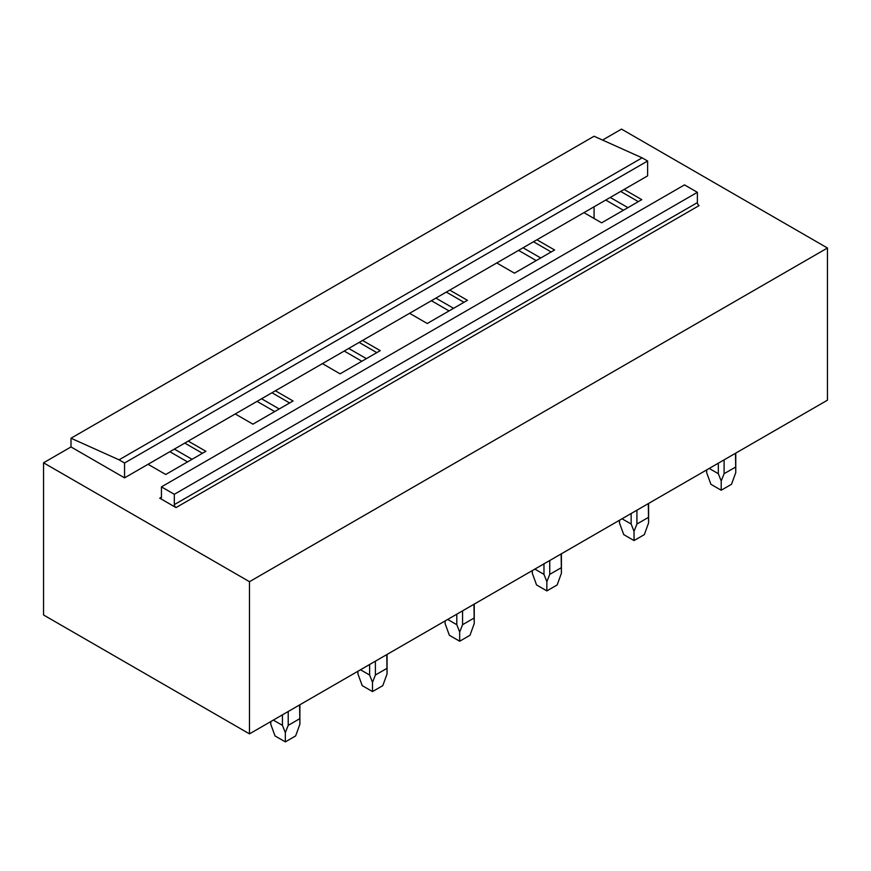 <?xml version="1.0" encoding="UTF-8"?>
<svg xmlns="http://www.w3.org/2000/svg" width="871" height="871" viewBox="0 0 871 871"><rect width="100%" height="100%" fill="white"/><g stroke="black" fill="none" stroke-linecap="round" stroke-linejoin="round"><path stroke-width="1.31" d="M71.008 438.233L119.055 459.823L642.112 157.847L594.066 136.246L71.008 438.233L71.008 446.943L124.553 477.863L124.553 463.002L119.055 459.823M642.112 157.847L647.61 161.015L124.553 463.002M647.61 161.015L647.61 175.877L124.553 477.863M161.44 497.178A2.428 1.404 60 0 1 160.939 498.288A2.428 1.404 60 0 1 159.731 498.168L176.029 507.586A2.428 1.404 60 0 1 174.32 504.614L174.32 494.303L161.44 486.878L161.44 497.178L159.731 498.168M174.32 494.303L697.377 192.317L684.497 184.892L161.44 486.878M697.377 192.317L697.377 202.627L174.32 504.614M176.029 507.586L699.086 205.6A2.428 1.404 60 0 1 697.377 202.627M188.212 441.096L205.894 451.309L165.73 474.488L148.059 464.287M71.008 446.943L43.55 462.795L249.476 581.686L827.45 248.006L621.524 129.115L602.558 140.057M624.093 189.443L641.775 199.655L601.611 222.834L583.94 212.633M536.917 239.775L554.598 249.988L514.434 273.167L496.764 262.966M449.741 290.108L467.422 300.31L427.258 323.5L409.588 313.288M362.565 340.441L380.246 350.643L340.082 373.833L322.412 363.621M275.388 390.774L293.07 400.976L252.906 424.155L235.235 413.954M827.45 248.006L827.45 400.181L249.476 733.872L249.476 581.686M43.55 462.795L43.55 614.98L249.476 733.872M620.664 191.424L638.334 201.637M610.244 197.445L627.926 207.646M605.737 200.047L623.407 210.249M533.488 241.757L551.158 251.969M523.068 247.778L540.749 257.979M518.561 250.38L536.231 260.581M446.311 292.09L463.982 302.291M435.892 298.1L453.573 308.312M431.385 300.713L449.055 310.914M359.135 342.423L376.805 352.624M348.716 348.433L366.397 358.645M344.208 351.046L361.879 361.247M271.959 392.756L289.629 402.957M261.54 398.766L279.221 408.967M257.032 401.368L274.703 411.58M169.856 451.701L187.526 461.902M594.066 206.786L594.066 218.479M184.783 443.078L202.453 453.29M174.363 449.098L192.045 459.3M735.483 453.279L735.766 472.594L731.509 484.287L721.21 490.231L710.91 484.287L706.642 472.594L706.708 469.894M709.212 468.446L718.325 473.704L721.21 480.999L724.095 473.704L724.095 459.855M718.325 463.187L718.325 473.704M735.483 467.139L724.095 473.704M721.21 490.231L721.21 480.999M648.307 503.612L648.59 522.927L644.333 534.62L634.034 540.564L623.734 534.62L619.466 522.927L619.531 520.227M622.036 518.778L631.148 524.037L634.034 531.332L636.919 524.037L636.919 510.188M631.148 513.52L631.148 524.037M648.307 517.461L636.919 524.037M634.034 540.564L634.034 531.332M561.131 553.945L561.414 573.26L557.157 584.953L546.857 590.897L536.558 584.953L532.29 573.26L532.355 570.559M534.859 569.111L543.972 574.37L546.857 581.665L549.743 574.37L549.743 560.521M543.972 563.853L543.972 574.37M561.131 567.794L549.743 574.37M546.857 590.897L546.857 581.665M473.955 604.278L474.238 623.592L469.981 635.286L459.681 641.23L449.382 635.286L445.114 623.592L445.179 620.892M447.683 619.444L456.796 624.703L459.681 631.998L462.566 624.703L462.566 610.843M456.796 614.186L456.796 624.703M473.955 618.127L462.566 624.703M459.681 641.23L459.681 631.998M386.778 654.611L387.062 673.914L382.805 685.619L372.505 691.563L362.205 685.619L357.937 673.914L358.003 671.214M360.507 669.777L369.62 675.025L372.505 682.331L375.39 675.025L375.39 661.176M369.62 664.519L369.62 675.025M386.778 668.46L375.39 675.025M372.505 691.563L372.505 682.331M299.602 704.933L299.885 724.247L295.628 735.941L285.329 741.885L275.029 735.941L270.761 724.247L270.827 721.547M273.331 720.099L282.433 725.358L285.329 732.653L288.214 725.358L288.214 711.509M282.433 714.841L282.433 725.358M299.602 718.793L288.214 725.358M285.329 741.885L285.329 732.653M706.642 472.594L706.642 469.926M735.766 472.594L735.766 453.116M619.466 522.927L619.466 520.259M648.59 522.927L648.59 503.449M532.29 573.26L532.29 570.592M561.414 573.26L561.414 553.782M445.114 623.592L445.114 620.925M474.238 623.592L474.238 604.104M357.937 673.914L357.937 671.258M387.062 673.914L387.062 654.437M270.761 724.247L270.761 721.58M299.885 724.247L299.885 704.77"/></g></svg>
